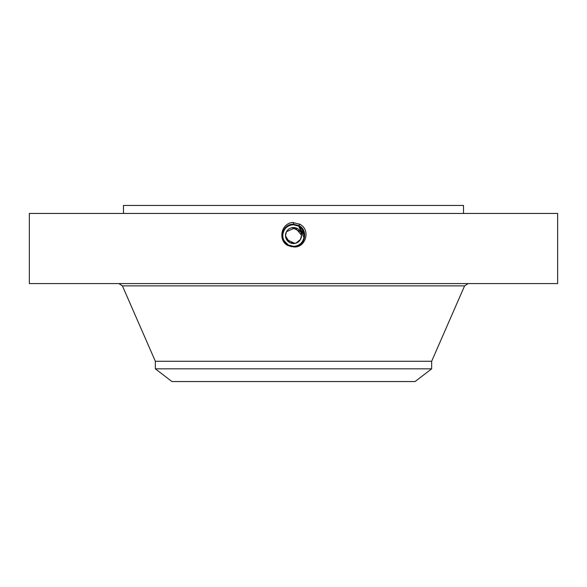 <?xml version="1.0" encoding="UTF-8"?>
<svg xmlns="http://www.w3.org/2000/svg" width="587" height="587" viewBox="0 0 587 587"><rect width="100%" height="100%" fill="white"/><g stroke="black" fill="none" stroke-linecap="round" stroke-linejoin="round"><path stroke-width="0.88" d="M29.35 283.572L557.65 283.572L557.65 213.455L29.35 213.455L29.35 283.572M293.478 246.885L293.5 246.885C305.387 248.514 311.389 229.81 299.693 224.212L292.531 222.458C280.645 223.632 277.974 240.978 288.012 245.601L293.478 246.885L288.07 245.491L291.622 246.731M286.052 243.312L288.342 244.984L293.5 246.305C304.073 246.973 308.557 230.808 298.68 226.076L293.5 224.748C282.89 224.087 278.392 240.303 288.305 245.05L293.5 246.386C304.147 247.046 308.659 230.772 298.71 226.01L293.5 224.674C282.817 224.014 278.289 240.34 288.268 245.117L293.5 246.459C304.22 247.12 308.755 230.735 298.746 225.944L293.5 224.601C282.751 223.933 278.194 240.369 288.239 245.175L293.5 246.533C304.492 247.156 308.696 230.596 298.783 225.885L293.5 224.528C282.479 223.896 278.253 240.509 288.202 245.241L293.5 246.599C304.565 247.237 308.799 230.566 298.812 225.819L293.5 224.461C282.406 223.823 278.15 240.545 288.166 245.3L293.5 246.672C304.638 247.31 308.894 230.53 298.849 225.76L293.5 224.388C282.332 223.742 278.055 240.575 288.136 245.366L293.5 246.745C304.712 247.384 308.997 230.5 298.886 225.694L293.5 224.315C282.259 223.669 277.952 240.611 288.1 245.432L293.5 246.819C304.778 247.465 309.092 230.471 298.915 225.628L293.5 224.241C282.186 223.596 277.856 240.641 288.063 245.491L288.012 245.601M123.483 213.455L123.483 205.45L463.517 205.45L463.517 213.455M287.777 244.654L286.074 243.334L288.342 244.984L293.5 246.313C304.081 246.966 308.557 230.801 298.68 226.068L293.5 224.74C282.883 224.087 278.392 240.31 288.305 245.058L293.5 246.386C304.147 247.039 308.659 230.772 298.71 226.01L293.5 224.674C282.817 224.014 278.289 240.34 288.268 245.117L293.5 246.459C304.213 247.12 308.755 230.742 298.746 225.951L293.5 224.601C282.743 223.94 278.194 240.377 288.239 245.183L293.5 246.525C304.286 247.193 308.857 230.713 298.783 225.885L293.5 224.528C282.472 223.896 278.253 240.516 288.202 245.241L293.5 246.599C304.558 247.237 308.799 230.566 298.812 225.819L293.5 224.454C282.398 223.823 278.15 240.545 288.166 245.307L293.5 246.672C304.631 247.31 308.894 230.537 298.849 225.76L293.5 224.388C282.325 223.742 278.055 240.575 288.136 245.366L293.5 246.745C304.704 247.384 308.997 230.5 298.886 225.694L293.5 224.241C282.186 223.596 277.856 240.641 288.063 245.491L293.5 246.811C304.778 247.465 309.092 230.471 298.915 225.635L293.5 224.241L293.5 222.422M431.658 361.269L431.658 368.827L155.342 368.827L155.342 361.269L431.658 361.269L464.588 285.876L468.11 283.572M285.502 235.827L286.478 231.711A8.005 8.005 0 0 1 300.522 231.711L292.143 227.661M301.498 235.27L300.522 239.386A8.005 8.005 0 0 1 289.662 242.57A8.005 8.005 0 0 1 286.478 231.711L285.553 234.58M285.524 236.238L285.686 237.287M286.529 239.474L294.857 243.436M301.498 235.196L295.312 227.749L286.478 231.711A8.005 8.005 0 0 1 297.338 228.519A8.005 8.005 0 0 1 300.522 239.386L301.447 236.517M301.476 234.859L301.314 233.802M300.522 239.386L295.826 243.209L289.787 242.644M297.338 242.57A8.005 8.005 0 0 1 289.662 242.57L285.502 235.893M304.037 237.713L298.658 226.105L293.5 224.792L293.5 224.315C282.259 223.669 277.959 240.604 288.1 245.432L288.349 244.992A10.757 10.757 0 0 1 284.086 240.758L288.342 244.992L291.468 246.107A10.757 10.757 0 0 0 293.5 246.305C297.682 246.151 300.823 244.28 302.936 240.707L303.802 238.645M431.658 368.827L415.082 381.55L171.918 381.55L155.342 368.827M284.365 229.869A10.757 10.757 0 0 1 288.078 226.259M283.374 239.166A10.757 10.757 0 0 1 284.064 230.39C286.177 226.809 289.325 224.946 293.5 224.792A10.757 10.757 0 0 1 295.503 224.982M301.226 228.064L298.651 226.105A10.757 10.757 0 0 1 300.581 227.448M304.249 235.145L298.658 226.112L300.874 227.719A10.757 10.757 0 0 1 302.907 230.331M303.633 231.931A10.757 10.757 0 0 1 302.936 240.707C305.534 234.741 304.103 229.877 298.658 226.105L295.591 224.997L298.651 226.105M303.075 240.443L303.949 238.087M304.117 237.243L304.249 235.093M283.389 239.217L284.922 242.035A10.757 10.757 0 0 1 284.071 240.721C282.31 237.273 282.31 233.824 284.064 230.39L284.057 230.398C286.177 226.809 289.318 224.946 293.5 224.792C289.325 224.946 286.177 226.809 284.064 230.39C286.177 226.809 289.318 224.946 293.5 224.792C289.318 224.946 286.17 226.809 284.064 230.39C286.17 226.817 289.318 224.946 293.5 224.792M285.986 243.245L287.703 244.61M302.51 229.678L298.658 226.105L295.474 224.975M304.257 235.336L303.692 232.107M300.896 227.741L298.658 226.112L295.569 224.99M283.763 240.127L284.071 240.721M284.93 242.049L288.342 244.992L293.5 246.313C297.675 246.151 300.823 244.287 302.936 240.707C300.823 244.28 297.682 246.151 293.5 246.305L293.5 246.811M290.712 245.931L291.666 246.144M304.139 233.971L301.659 228.541M282.941 237.588L282.758 235.005M284.922 242.042L288.342 244.992M299.788 224.036L298.658 226.105L295.158 224.916M155.342 361.269L122.412 285.876L464.588 285.876M122.412 285.876L118.89 283.572"/></g></svg>
